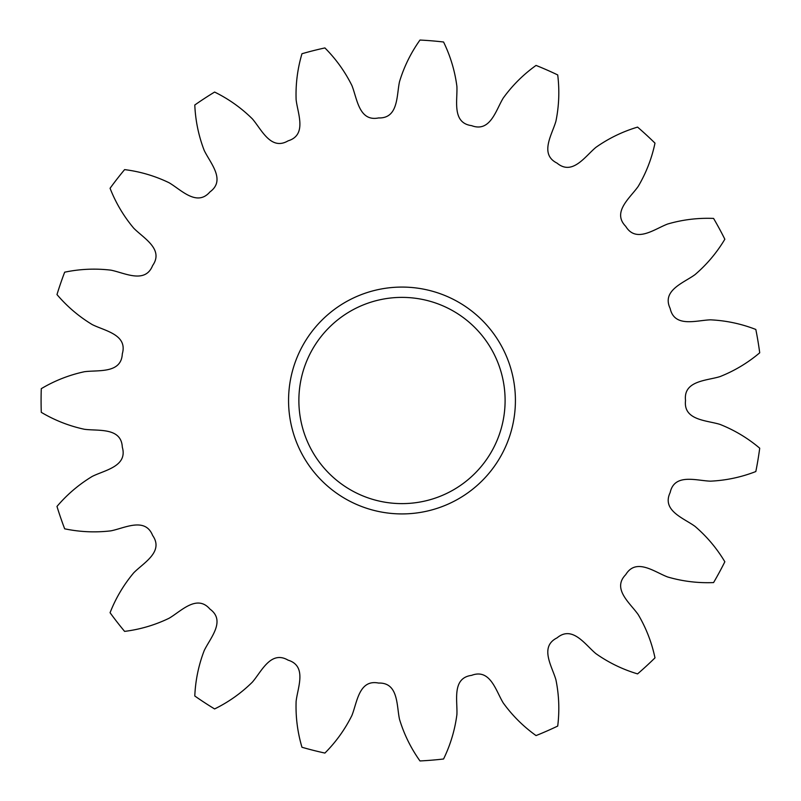 <?xml version="1.0" encoding="UTF-8"?>
<svg xmlns="http://www.w3.org/2000/svg" width="801" height="801" viewBox="0 0 801 801"><rect width="100%" height="100%" fill="white"/><g stroke="black" fill="none" stroke-linecap="round" stroke-linejoin="round"><path stroke-width="1.2" d="M288.56 400.5A113.422 113.422 0 0 0 401.982 513.922A113.422 113.422 0 0 0 515.413 400.5A113.422 113.422 0 0 0 401.982 287.078A113.422 113.422 0 0 0 288.56 400.5M298.873 400.5A103.119 103.119 0 0 0 401.982 503.619A103.119 103.119 0 0 0 505.101 400.5A103.119 103.119 0 0 0 401.982 297.381A103.119 103.119 0 0 0 298.873 400.5M724.845 239.229C716.815 252.665 706.872 264.47 695.018 274.633C683.864 282.833 661.466 290.322 670.157 308.435C674.422 328.07 696.7 320.23 710.537 319.839C726.137 320.58 741.235 323.784 755.824 329.461A360.901 360.901 0 0 1 759.718 352.8C747.764 362.903 734.527 370.833 720.009 376.6C706.792 380.735 683.183 380.545 685.526 400.5C683.183 420.455 706.792 420.265 720.009 424.4C734.527 430.167 747.764 438.097 759.718 448.2A360.901 360.901 0 0 1 755.824 471.539C741.235 477.216 726.137 480.42 710.537 481.161C696.7 480.77 674.422 472.93 670.157 492.565C661.466 510.678 683.864 518.167 695.018 526.367C706.872 536.53 716.815 548.335 724.845 561.771A360.901 360.901 0 0 1 713.581 582.577C697.941 583.208 682.622 581.346 667.633 576.97C654.667 572.114 636.144 557.466 625.731 574.647C611.634 588.955 630.387 603.313 638.267 614.697C646.187 628.154 651.764 642.552 654.988 657.861A360.901 360.901 0 0 1 637.576 673.891C622.587 669.406 608.7 662.667 595.934 653.666C585.251 644.865 572.485 624.99 557.065 637.866C539.083 646.818 552.149 666.492 555.924 679.809C559.038 695.118 559.629 710.537 557.716 726.066A360.901 360.901 0 0 1 536.049 735.578C523.313 726.467 512.38 715.583 503.228 702.928C495.979 691.133 490.352 668.194 471.589 675.363C451.674 677.986 457.651 700.835 456.89 714.662C454.868 730.142 450.422 744.92 443.564 758.998A360.901 360.901 0 0 1 419.984 760.95C410.903 748.204 404.084 734.357 399.539 719.408C396.515 705.901 398.648 682.382 378.573 683.063C358.878 679.088 357.116 702.637 351.909 715.463C344.961 729.451 335.959 741.986 324.906 753.07A360.901 360.901 0 0 1 301.967 747.263C297.521 732.254 295.569 716.945 296.12 701.336C297.652 687.578 307.304 666.021 288.09 660.154C270.758 649.991 261.446 671.699 252.355 682.142C241.241 693.115 228.655 702.046 214.608 708.945A360.901 360.901 0 0 1 194.793 695.999C195.464 680.359 198.588 665.251 204.175 650.662C210.092 638.147 226.212 620.895 209.952 609.1C196.856 593.871 180.996 611.363 169.011 618.292C154.943 625.07 140.135 629.436 124.606 631.388A360.901 360.901 0 0 1 110.067 612.715C115.775 598.137 123.644 584.86 133.667 572.885C143.319 562.963 164.175 551.879 152.621 535.448C145.191 516.785 124.505 528.189 110.918 530.843C95.409 532.685 79.99 532.004 64.671 528.81A360.901 360.901 0 0 1 56.981 506.432C67.114 494.497 78.868 484.495 92.235 476.415C104.591 470.167 127.91 466.462 122.313 447.168C121.341 427.103 98.082 431.168 84.365 429.266C69.096 425.972 54.738 420.325 41.282 412.335A360.901 360.901 0 0 1 41.282 388.665C54.738 380.675 69.096 375.028 84.365 371.734C98.082 369.832 121.341 373.897 122.313 353.832C127.91 334.538 104.591 330.833 92.235 324.585C78.868 316.505 67.114 306.503 56.981 294.568A360.901 360.901 0 0 1 64.671 272.19C79.99 268.996 95.409 268.315 110.918 270.157C124.505 272.811 145.191 284.215 152.621 265.552C164.175 249.121 143.319 238.037 133.667 228.115C123.644 216.14 115.775 202.863 110.067 188.285A360.901 360.901 0 0 1 124.606 169.612C140.135 171.564 154.943 175.93 169.011 182.708C180.996 189.637 196.856 207.129 209.952 191.9C226.212 180.105 210.092 162.853 204.175 150.338C198.588 135.749 195.464 120.641 194.793 105.001A360.901 360.901 0 0 1 214.608 92.055C228.655 98.954 241.241 107.885 252.355 118.858C261.446 129.301 270.758 151.009 288.09 140.846C307.304 134.979 297.652 113.422 296.12 99.664C295.569 84.055 297.521 68.746 301.967 53.737A360.901 360.901 0 0 1 324.906 47.93C335.959 59.014 344.961 71.549 351.909 85.537C357.116 98.363 358.878 121.912 378.573 117.937C398.648 118.618 396.515 95.099 399.539 81.592C404.084 66.643 410.903 52.796 419.984 40.05A360.901 360.901 0 0 1 443.564 42.002C450.422 56.08 454.868 70.858 456.89 86.338C457.651 100.165 451.674 123.014 471.589 125.637C490.352 132.806 495.979 109.867 503.228 98.072C512.38 85.417 523.313 74.533 536.049 65.422A360.901 360.901 0 0 1 557.716 74.934C559.629 90.463 559.038 105.882 555.924 121.191C552.149 134.508 539.083 154.182 557.065 163.134C572.485 176.01 585.251 156.135 595.934 147.334C608.7 138.333 622.587 131.594 637.576 127.109A360.901 360.901 0 0 1 654.988 143.139C651.764 158.448 646.187 172.846 638.267 186.303C630.387 197.687 611.634 212.045 625.731 226.353C636.144 243.534 654.667 228.886 667.633 224.03C682.622 219.654 697.941 217.792 713.581 218.423A360.901 360.901 0 0 1 724.845 239.229"/></g></svg>
